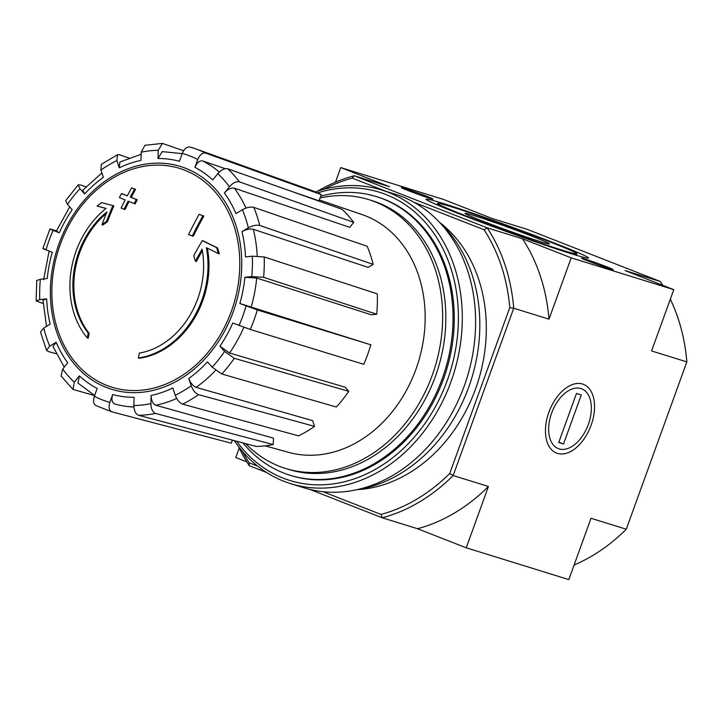 <?xml version="1.0" encoding="UTF-8"?>
<svg xmlns="http://www.w3.org/2000/svg" width="723" height="723" viewBox="0 0 723 723"><rect width="100%" height="100%" fill="white"/><g stroke="black" fill="none" stroke-linecap="round" stroke-linejoin="round"><path stroke-width="1.08" d="M340.759 167.591L443.353 199.385L492.083 218.473L527.347 229.399L660.316 281.482L625.052 270.556L673.782 289.643L571.188 257.849L522.458 238.762L487.194 227.835L354.225 175.752L389.489 186.679L340.759 167.591L335.472 182.187M404.627 188.414A16.828 0.587 19.9 0 0 401.373 187.628A16.828 0.587 19.9 0 0 416.99 193.891A16.828 0.587 19.9 0 0 433.005 199.078A16.828 0.587 19.9 0 0 422.63 194.713A16.828 0.587 19.9 0 0 404.627 188.414M584.78 258.979A16.828 0.587 19.9 0 0 581.527 258.192A16.828 0.587 19.9 0 0 597.153 264.455A16.828 0.587 19.9 0 0 613.158 269.643A16.828 0.587 19.9 0 0 602.783 265.278A16.828 0.587 19.9 0 0 584.78 258.979M442.747 203.344A86.398 3.019 19.9 0 0 426.037 199.214A86.398 3.019 19.9 0 0 506.245 231.45A86.398 3.019 19.9 0 0 588.504 258.021A86.398 3.019 19.9 0 0 533.818 235.183A86.398 3.019 19.9 0 0 442.747 203.344M87.248 337.939A306.651 183.154 -68.6 0 1 88.215 333.086L89.182 333.384A306.651 183.154 -68.6 0 0 88.206 338.237L87.248 337.939A84.148 67.429 107.2 0 1 106.064 208.405A303.362 5.242 15.9 0 0 97.045 206.037L98.003 206.335A303.362 5.242 15.9 0 1 106.019 208.441M89.182 333.384A79.666 63.832 107.2 0 1 106.29 213.529M88.215 333.086A79.666 63.832 107.2 0 1 106.941 211.911A302.801 181.084 105.2 0 0 101.997 224.663L102.955 224.961A300.56 129.688 -22.6 0 1 107.501 221.618A303.651 181.59 -74.8 0 1 113.827 205.883L112.86 205.585A302.494 5.233 -164.1 0 0 101.663 202.63A293.927 126.823 157.4 0 0 97.045 206.037M101.997 224.663A300.56 129.688 -22.6 0 1 106.534 221.319L107.501 221.618M106.534 221.319A303.651 181.59 -74.8 0 1 112.86 205.585M138.355 357.966A84.148 67.429 107.2 0 0 206.353 247.691A303.362 26.335 23.9 0 0 218.337 253.547A293.927 140.154 -116.2 0 1 216.737 247.709A302.494 26.263 -156.1 0 1 202.332 240.632A303.651 179.747 117.6 0 0 193.809 255.499A300.56 143.317 63.8 0 0 195.373 261.238A302.801 179.241 -62.4 0 1 202.097 249.182A79.666 63.832 107.2 0 1 139.331 353.104A306.651 183.154 111.4 0 0 138.355 357.966L139.322 358.265A84.148 67.429 107.2 0 0 207.356 248.179M218.337 253.547L219.295 253.845A293.927 140.154 -116.2 0 1 217.695 248.007A302.494 26.263 -156.1 0 1 203.299 240.931L202.332 240.632M216.737 247.709L217.695 248.007M195.373 261.238L196.331 261.536A302.801 179.241 -62.4 0 1 202.368 250.682M188.567 234.505A303.308 10.583 19.9 0 0 192.309 235.942L193.276 236.24A304.853 182.079 -68.6 0 1 203.841 216.06A298.247 10.411 -160.1 0 1 200.09 214.623L199.132 214.324A305.513 182.476 111.4 0 0 188.567 234.505M192.309 235.942A304.853 182.079 -68.6 0 1 202.874 215.761L203.841 216.06M202.874 215.761A298.247 10.411 -160.1 0 1 199.132 214.324M124.049 209.236A305.513 182.476 -68.6 0 1 128.152 201.121A301.491 10.52 19.9 0 0 134.189 203.543A306.651 183.154 -68.6 0 1 136.304 199.503A300.479 10.484 -160.1 0 1 130.267 197.09A305.513 182.476 -68.6 0 1 134.605 189.055A298.247 10.411 -160.1 0 1 131.649 187.863A304.853 182.079 111.4 0 0 127.302 195.897A300.479 10.484 -160.1 0 1 121.5 193.547A303.308 181.157 111.4 0 0 119.385 197.587A301.491 10.52 19.9 0 0 125.187 199.928A304.853 182.079 111.4 0 0 121.084 208.043A303.308 10.583 19.9 0 0 124.049 209.236L125.016 209.534A305.513 182.476 -68.6 0 1 129.074 201.491M134.189 203.543L135.156 203.841A306.651 183.154 -68.6 0 1 137.262 199.801A300.479 10.484 -160.1 0 1 131.225 197.388A305.513 182.476 -68.6 0 1 135.572 189.354A298.247 10.411 -160.1 0 1 132.616 188.161L131.649 187.863M136.304 199.503L137.262 199.801M130.267 197.09L131.225 197.388M134.605 189.055L135.572 189.354M127.338 195.825A300.479 10.484 -160.1 0 1 122.467 193.845L121.5 193.547M86.01 186.814L80.154 184.88L78.174 184.88L65.666 200.633L67.483 204.356L72.173 209.634A121.31 97.207 107.2 0 0 59.322 232.806L53.077 230.357C49.48 228.92 49.028 228.613 51.704 229.417L56.43 230.89M44.645 248.92C41.961 248.116 42.413 248.423 46.01 249.86L52.264 252.309A121.31 97.207 107.2 0 0 47.221 278.536L40.361 279.286L36.746 280.515L36.15 300.904L43.181 303.506M36.15 300.904L39.774 299.629L46.634 298.888L43.009 300.153L46.498 326.371M46.634 298.888A121.31 97.207 107.2 0 0 50.176 324.184L43.742 328.007L40.515 332.056L46.543 350.33L48.161 351.486L56.313 353.764M46.552 350.33L49.706 346.1L56.141 342.268L52.978 346.507L64.248 367.148M56.141 342.268A121.31 97.207 107.2 0 0 67.718 362.774L62.693 369.11L61.075 376.041L72.969 389.435L94.849 395.626M72.969 389.426L74.315 382.178L79.34 375.852L78.003 383.118L94.641 395.499M79.34 375.852A121.31 97.207 107.2 0 0 97.189 388.45L94.342 396.321C92.869 401.31 93.556 404.464 96.403 405.775M95.816 405.558L111.911 411.848C109.056 410.537 108.369 407.383 109.842 402.395L112.689 394.523C111.225 399.485 111.893 402.63 114.713 403.976A129.724 103.949 107.2 0 0 114.876 404.021A129.724 103.949 107.2 0 0 133.9 407.022M112.689 394.523A121.31 97.207 107.2 0 0 134.098 397.298L133.863 405.504C134.008 410.709 135.581 413.972 138.554 415.3L256.24 446.434A132.68 106.308 107.2 0 0 273.267 444.582L273.457 438.147L155.779 405.242C152.815 403.886 151.27 400.614 151.125 395.445L150.881 403.651C151.035 408.856 152.598 412.119 155.581 413.448A138.066 110.628 107.2 0 1 138.554 415.3M151.125 395.445A121.31 97.207 107.2 0 0 172.833 387.971L175.237 395.264C177.036 399.9 179.494 402.865 182.594 404.148L298.581 435.87A132.68 106.308 107.2 0 0 314.532 426.371L312.643 420.65L196.105 387.347C193.005 386.037 190.565 383.082 188.784 378.472L191.188 385.766C192.987 390.402 195.445 393.366 198.554 394.65A138.066 110.628 107.2 0 1 182.594 404.148M188.784 378.472A121.31 97.207 107.2 0 0 207.483 361.889L212.173 367.157L221.825 374.008L336.34 407.031A132.68 106.308 107.2 0 0 348.793 391.333L345.115 387.194L229.562 353.023L219.937 346.19L224.627 351.459L234.279 358.31A138.066 110.628 107.2 0 1 221.825 374.008M219.937 346.19A121.31 97.207 107.2 0 0 232.788 323.018L250.275 329.462L363.768 364.311A132.68 106.308 107.2 0 0 370.836 344.808L239.846 303.515L257.334 309.959A138.066 110.628 107.2 0 1 250.275 329.462M376.71 314.216L371.324 314.803L256.701 278.048L244.889 277.28L251.749 276.538L263.606 277.307L376.71 314.216A132.68 106.308 107.2 0 0 377.298 293.872L264.193 256.963A138.066 110.628 107.2 0 1 263.606 277.307M264.193 256.963L252.336 256.186L245.477 256.936A121.31 97.207 107.2 0 0 241.934 231.64L248.369 227.808C252.679 225.513 256.484 224.736 259.792 225.477L373.167 264.374A132.68 106.308 107.2 0 0 367.203 246.29L253.818 207.393A138.066 110.628 107.2 0 1 259.792 225.477M253.818 207.393C250.519 206.651 246.715 207.429 242.404 209.724L235.969 213.556A121.31 97.207 107.2 0 0 224.392 193.041L229.417 186.715C232.842 182.865 236.177 181.247 239.412 181.862L353.701 222.377A132.68 106.308 107.2 0 0 342.087 209.299L227.79 168.793A138.066 110.628 107.2 0 1 239.412 181.862M227.79 168.793C224.555 168.17 221.229 169.788 217.795 173.637L212.77 179.973A121.31 97.207 107.2 0 0 194.921 167.365L197.768 159.503C199.846 154.695 202.449 152.562 205.576 153.104L321.265 194.604A132.68 106.308 107.2 0 0 311.333 190.321L195.544 148.793A138.066 110.628 107.2 0 1 205.576 153.104M190.068 147.031A138.066 110.628 107.2 0 1 195.544 148.793L190.068 147.031C186.95 146.489 184.347 148.622 182.268 153.43L179.421 161.292A121.31 97.207 107.2 0 0 158.012 158.518L158.247 150.321L162.395 143.407L183.588 150.746M144.898 145.314L141.229 152.173L140.985 160.37A121.31 97.207 107.2 0 0 119.277 167.844L116.873 160.56L117.488 154.74L101.31 164.365L100.922 170.059L103.326 177.343A121.31 97.207 107.2 0 0 84.627 193.936L79.937 188.658L78.174 184.88M370.836 344.808L257.334 309.959M348.793 391.333L234.279 358.31M314.532 426.371L198.554 394.65M273.267 444.582L155.581 413.448M111.911 411.848L231.279 443.199L232.39 440.126M51.704 229.417L49.959 228.974M59.322 232.806C55.743 231.378 55.273 231.062 57.912 231.848M84.627 193.936L82.856 190.149L101.88 172.978M117.488 154.74L119.385 154.731L129.019 158.066M119.277 167.844L119.901 162.024M158.012 158.518L162.169 151.604L182.196 153.619M289.787 190.764L319.033 200.777L321.265 194.604M194.921 167.365C196.981 162.585 199.566 160.443 202.684 160.949A129.724 103.949 107.2 0 1 219.286 172.029M225.305 168.694L202.684 160.949M224.392 193.041C227.799 189.218 231.116 187.591 234.351 188.179L349.76 227.338L353.701 222.377M241.934 231.64C246.218 229.363 250.004 228.576 253.321 229.29L368.124 267.383L373.167 264.374M414.098 202.341L484.076 229.751L487.194 227.835A178.12 142.729 107.2 0 1 513.728 308.242L453.158 475.553A178.12 142.729 107.2 0 1 382.232 517.785L417.496 528.712L466.227 547.799L568.82 579.602L591.016 518.283L626.281 529.209A178.12 142.729 107.2 0 1 574.107 564.997M484.076 229.751A175.318 140.479 107.2 0 1 509.769 307.627L449.715 473.529A175.318 140.479 107.2 0 1 381.021 514.433L382.232 517.785L309.661 489.363M266.606 472.499L249.263 465.702A178.12 142.729 107.2 0 1 238.617 446.642M239.259 447.998L235.797 457.542L246.814 461.861M582.557 384.04A36.909 22.042 111.4 0 0 563.705 389.805A36.909 22.042 111.4 0 0 545.738 435.671A36.909 22.042 111.4 0 0 583.705 439.457A36.909 22.042 111.4 0 0 582.557 384.04M449.715 473.529L453.158 475.553L488.423 486.48L466.227 547.799M670.329 299.195A178.12 142.729 107.2 0 1 686.85 361.889L626.281 529.209M686.85 361.889L651.586 350.962L673.782 289.643M571.188 257.849L548.992 319.168A178.12 142.729 -72.8 0 0 522.458 238.762M509.769 307.627L513.728 308.242L548.992 319.168M381.021 514.433L322.928 491.676M257.659 466.118L249.182 462.792L249.263 465.702M317.813 191.089A178.12 142.729 107.2 0 1 354.225 175.752L352.237 178.111L386.118 191.378M439.756 222.521A145.865 116.882 107.2 0 1 478.265 380.867A145.865 116.882 107.2 0 1 356.954 489.679M249.182 462.792A175.318 140.479 107.2 0 1 242.449 451.378M323.66 189.354A175.318 140.479 107.2 0 1 352.237 178.111M417.496 528.712A178.12 142.729 -72.8 0 0 488.423 486.48M660.316 281.482A178.12 142.729 107.2 0 1 662.765 285.332M320.036 198.003A140.705 112.743 107.2 0 1 368.847 199.656A140.705 112.743 107.2 0 1 434.885 367.42A140.705 112.743 107.2 0 1 285.54 468.441A140.705 112.743 107.2 0 1 245.73 443.651M368.847 199.656L372.047 200.651A140.705 112.743 107.2 0 1 438.084 368.414A140.705 112.743 107.2 0 1 288.748 469.435L285.54 468.441M320.678 196.231A145.865 116.882 107.2 0 1 376.529 196.629A145.865 116.882 107.2 0 1 444.988 370.556A145.865 116.882 107.2 0 1 290.167 475.282A145.865 116.882 107.2 0 1 242.973 442.928M319.331 199.955L362.087 214.586A124.464 99.738 107.2 0 1 419.069 359.692A124.464 99.738 107.2 0 1 288.414 452.309L265.224 445.856M451.965 206.959A74.053 2.585 19.9 0 0 437.641 203.407A74.053 2.585 19.9 0 0 506.389 231.044A74.053 2.585 19.9 0 0 576.9 253.827A74.053 2.585 19.9 0 0 530.031 234.243A74.053 2.585 19.9 0 0 451.965 206.959M473.755 215.49A44.88 1.563 19.9 0 0 465.07 213.339A44.88 1.563 19.9 0 0 506.742 230.086A44.88 1.563 19.9 0 0 549.471 243.895A44.88 1.563 19.9 0 0 521.066 232.029A44.88 1.563 19.9 0 0 473.755 215.49M356.62 489.733A150.068 120.253 -72.8 0 0 468.757 387.085A150.068 120.253 -72.8 0 0 439.503 222.295M234.27 440.623A153.719 123.172 -72.8 0 0 290.664 483.66L303.967 487.781A153.719 123.172 -72.8 0 0 464.265 385.919A153.719 123.172 -72.8 0 0 394.975 194.126L381.672 190.004A153.719 123.172 -72.8 0 0 315.418 191.902M290.664 483.66A153.719 123.172 -72.8 0 0 450.962 381.798A153.719 123.172 -72.8 0 0 381.672 190.004M236.638 441.247A150.908 120.922 -72.8 0 0 447.266 380.479A150.908 120.922 -72.8 0 0 433.899 233.402A150.908 120.922 -72.8 0 0 317.695 192.887M290.782 475.472A145.865 116.882 -72.8 0 0 443.497 379.006A145.865 116.882 -72.8 0 0 377.135 196.819M551.658 413.041A32.101 19.178 -68.6 0 1 574.107 388.405A32.101 19.178 -68.6 0 1 591.116 403.976A32.101 19.178 -68.6 0 1 575.481 443.886A32.101 19.178 -68.6 0 1 552.968 444.509A32.101 19.178 -68.6 0 1 551.658 413.041M576.475 393.466L581.283 394.957L563.533 443.985L558.725 442.494L576.475 393.466M558.852 442.151L563.533 443.985M184.781 170.221A114.523 91.767 107.2 0 1 231.351 311.342A114.523 91.767 107.2 0 1 106.868 385.458A114.523 91.767 107.2 0 1 60.298 244.338A114.523 91.767 107.2 0 1 184.781 170.221M58.979 243.805A116.602 93.43 107.2 0 1 223.949 200.072A116.602 93.43 107.2 0 1 155.246 389.86A116.602 93.43 107.2 0 1 58.979 243.805M67.483 204.356A129.652 103.886 107.2 0 1 79.937 188.658M46.01 249.86A129.652 103.886 107.2 0 1 53.077 230.357M39.774 299.629A129.652 103.886 107.2 0 1 40.361 279.286M49.706 346.1A129.652 103.886 107.2 0 1 43.742 328.007M74.315 382.178A129.652 103.886 107.2 0 1 62.693 369.11M109.842 402.395A129.652 103.886 107.2 0 1 94.342 396.321M150.881 403.651A129.652 103.886 107.2 0 1 133.863 405.504M191.188 385.766A129.652 103.886 107.2 0 1 175.237 395.264M224.627 351.459A129.652 103.886 107.2 0 1 212.173 367.157M246.1 305.965A129.652 103.886 107.2 0 1 239.033 325.467M244.889 277.28A121.31 97.207 107.2 0 1 239.846 303.515M252.336 256.186A129.652 103.886 107.2 0 1 251.749 276.538M242.404 209.724A129.652 103.886 107.2 0 1 248.369 227.808M217.795 173.637A129.652 103.886 107.2 0 1 229.417 186.715M182.268 153.43A129.652 103.886 107.2 0 1 197.768 159.503M141.229 152.173A129.652 103.886 107.2 0 1 158.247 150.321M100.922 170.059A129.652 103.886 107.2 0 1 116.873 160.56M176.692 398.463A129.724 103.949 107.2 0 1 155.779 405.242M215.59 370.348A129.724 103.949 107.2 0 1 196.105 387.347M243.868 327.275A129.724 103.949 107.2 0 1 229.562 353.023M256.701 278.048A129.724 103.949 107.2 0 1 251.044 307.501M253.321 229.29A129.724 103.949 107.2 0 1 257.216 256.032M234.351 188.179A129.724 103.949 107.2 0 1 245.992 208.097M141.166 154.288L119.901 162.015M69.706 206.859L56.204 231.423M49.137 250.926L43.606 279.765M290.167 475.282L291.387 475.662M376.529 196.629L377.749 197.008M162.395 143.398L144.889 145.305M49.95 228.974L42.892 248.477M576.376 255.282L576.9 253.827M437.108 204.871L437.641 203.407"/></g></svg>
